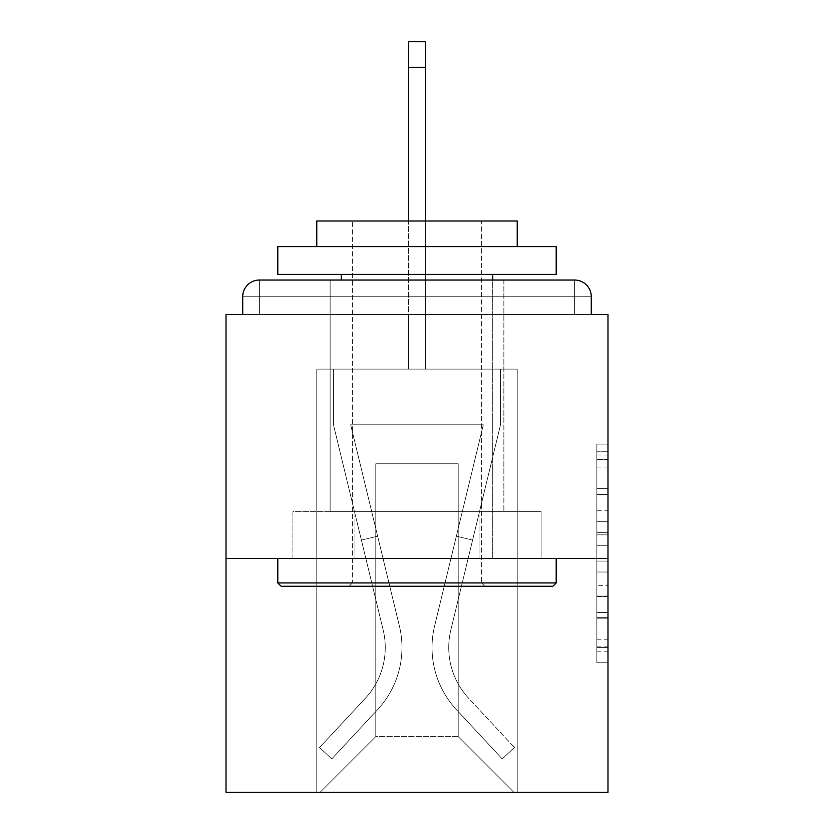 <?xml version="1.0" encoding="UTF-8"?>
<svg xmlns="http://www.w3.org/2000/svg" width="834" height="834" viewBox="0 0 834 834"><rect width="100%" height="100%" fill="white"/><g stroke="black" fill="none" stroke-linecap="round" stroke-linejoin="round"><path stroke-width="0.63" stroke-dasharray="4.17 3.13" d="M596.852 510.794L596.852 545.77L607.986 545.77L607.986 651.802L607.986 455.041L607.986 545.77L596.852 545.77L596.852 451.757L596.852 662.738L596.852 444.105L596.852 647.434L607.986 647.434L596.852 647.434L607.986 647.434L596.852 647.434L596.852 612.448L596.852 662.738L607.986 662.738L607.986 444.105L607.986 646.882L607.986 561.074L596.852 561.074L607.986 561.074L607.986 612.448L607.986 459.409L596.852 459.409L607.986 459.409L607.986 662.738L607.986 455.041L607.986 662.738L596.852 662.738L596.852 444.105L607.986 444.105L607.986 455.041L607.986 444.105L607.986 455.041L607.986 444.105L607.986 451.757L607.986 444.105L596.852 444.105L596.852 459.409L607.986 459.409L596.852 459.409L596.852 510.794L607.986 510.794M503.861 280.026L503.861 511.659L330.139 511.659L503.861 511.659L330.139 511.659L330.139 280.026L503.861 280.026L330.139 280.026L503.861 280.026L330.139 280.026L330.139 511.659L503.861 511.659L503.861 280.026L330.139 280.026M607.986 532.655L607.986 521.719L607.986 532.655L596.852 532.655L596.852 488.651L596.852 618.192L596.852 585.666L607.986 585.666L596.852 585.666L596.852 662.738L607.986 662.738L596.852 662.738L607.986 662.738L596.852 662.738L596.852 444.105L607.986 444.105L596.852 444.105L607.986 444.105L596.852 444.105L596.852 532.655L607.986 532.655M607.986 558.436L607.986 792.3L226.014 792.3L226.014 558.436L607.986 558.436L607.986 314.543L591.285 314.543L591.285 296.727L591.285 314.543L242.715 314.543L242.715 296.727L242.715 314.543L226.014 314.543L226.014 558.436L607.986 558.436L226.014 558.436M408.65 67.314L425.35 67.314L408.65 67.314L425.35 67.314L408.65 67.314L425.35 67.314L408.65 67.314L425.35 67.314L408.65 67.314L425.35 67.314L408.65 67.314L425.35 67.314L408.65 67.314L425.35 67.314L408.65 67.314L425.35 67.314L408.65 67.314L425.35 67.314L425.35 41.7L408.65 41.7L408.65 369.118L316.774 369.118L316.774 792.3L517.226 792.3L517.226 369.118L316.774 369.118L316.774 792.3L320.11 792.3L375.79 736.62L375.79 463.777L375.79 736.62L375.79 463.777L458.21 463.777L458.21 736.62L513.89 792.3L517.226 792.3L517.226 369.118L316.774 369.118L316.774 792.3L320.11 792.3L375.79 736.62L375.79 463.777L375.79 736.62L375.79 463.777L458.21 463.777L458.21 736.62L513.89 792.3L517.226 792.3L517.226 369.118L316.774 369.118L316.774 792.3L320.11 792.3L375.79 736.62L375.79 463.777L458.21 463.777L458.21 736.62L513.89 792.3L517.226 792.3L517.226 369.118L316.774 369.118L316.774 792.3L320.11 792.3L375.79 736.62L375.79 463.777L458.21 463.777L458.21 736.62L513.89 792.3L517.226 792.3L517.226 369.118L316.774 369.118L316.774 792.3L320.11 792.3L375.79 736.62L375.79 463.777L458.21 463.777L458.21 736.62L513.89 792.3L517.226 792.3L517.226 369.118L316.774 369.118L316.774 792.3L320.11 792.3L375.79 736.62L375.79 463.777L458.21 463.777L458.21 736.62L513.89 792.3L517.226 792.3L517.226 369.118L316.774 369.118L316.774 792.3L320.11 792.3L375.79 736.62L375.79 463.777L458.21 463.777L458.21 736.62L513.89 792.3L517.226 792.3L517.226 369.118L316.774 369.118L316.774 792.3L320.11 792.3L375.79 736.62L375.79 463.777L458.21 463.777L458.21 736.62L513.89 792.3L517.226 792.3L517.226 369.118L316.774 369.118L316.774 792.3L320.11 792.3L375.79 736.62L375.79 463.777L458.21 463.777L458.21 736.62L513.89 792.3L517.226 792.3L517.226 369.118L425.35 369.118L517.226 369.118L425.35 369.118L517.226 369.118L425.35 369.118L517.226 369.118L425.35 369.118L517.226 369.118L425.35 369.118L425.35 314.543L425.35 369.118L425.35 314.543L425.35 369.118L425.35 314.543L425.35 369.118L425.35 314.543L425.35 369.118L425.35 314.543L425.35 369.118L425.35 314.543L425.35 369.118L425.35 314.543L425.35 369.118L425.35 314.543L425.35 369.118L425.35 314.543L425.35 369.118L316.774 369.118L316.774 792.3L320.11 792.3L375.79 736.62L375.79 463.777L458.21 463.777L458.21 736.62L513.89 792.3L517.226 792.3L517.226 369.118L517.226 792.3L517.226 369.118L517.226 792.3L517.226 369.118L517.226 792.3L517.226 369.118L517.226 792.3L320.11 792.3L375.79 736.62L375.79 463.777L458.21 463.777L458.21 736.62L513.89 792.3L458.21 736.62L513.89 792.3L458.21 736.62L513.89 792.3L458.21 736.62L513.89 792.3L458.21 736.62L375.79 736.62L375.79 463.777L458.21 463.777L458.21 736.62L513.89 792.3L458.21 736.62L458.21 463.777L375.79 463.777L458.21 463.777L458.21 736.62L458.21 463.777L375.79 463.777L375.79 736.62L375.79 463.777L458.21 463.777L458.21 736.62L458.21 463.777L375.79 463.777L375.79 736.62L458.21 736.62L458.21 463.777L375.79 463.777L458.21 463.777L458.21 736.62L458.21 463.777L375.79 463.777L375.79 736.62L320.11 792.3L375.79 736.62L320.11 792.3L375.79 736.62L320.11 792.3L375.79 736.62L320.11 792.3L375.79 736.62L320.11 792.3L316.774 792.3L320.11 792.3L316.774 792.3L320.11 792.3L316.774 792.3L320.11 792.3L316.774 792.3L316.774 369.118L316.774 792.3L316.774 369.118L316.774 792.3L316.774 369.118L316.774 792.3L316.774 369.118L425.35 369.118L425.35 41.7L425.35 369.118L425.35 41.7L425.35 369.118L408.65 369.118L425.35 369.118L425.35 41.7L425.35 369.118L425.35 41.7L425.35 369.118L408.65 369.118L425.35 369.118L425.35 41.7L425.35 369.118L425.35 41.7L425.35 369.118L408.65 369.118L425.35 369.118L425.35 41.7L425.35 369.118L425.35 41.7L425.35 369.118L408.65 369.118L408.65 314.543L425.35 314.543L408.65 314.543L408.65 369.118L408.65 314.543L425.35 314.543L408.65 314.543L425.35 314.543L408.65 314.543L425.35 314.543L408.65 314.543L425.35 314.543L408.65 314.543L425.35 314.543L408.65 314.543L425.35 314.543L408.65 314.543L425.35 314.543L408.65 314.543L425.35 314.543L408.65 314.543L408.65 369.118L408.65 41.7L408.65 221M591.285 314.543L591.285 296.727A16.701 16.701 0 0 0 574.584 280.026L259.416 280.026L574.584 280.026A16.701 16.701 0 0 1 591.285 296.727A16.701 16.701 0 0 0 574.584 280.026L259.416 280.026L574.584 280.026A16.701 16.701 0 0 1 591.285 296.727A16.701 16.701 0 0 0 574.584 280.026L259.416 280.026A16.701 16.701 0 0 0 242.715 296.727A16.701 16.701 0 0 1 259.416 280.026A16.701 16.701 0 0 0 242.715 296.727L242.715 314.543L591.285 314.543L242.715 314.543L591.285 314.543L242.715 314.543L591.285 314.543L242.715 314.543L591.285 314.543L242.715 314.543L591.285 314.543L242.715 314.543L591.285 314.543L242.715 314.543L591.285 314.543L591.285 296.727A16.701 16.701 0 0 0 574.584 280.026L259.416 280.026A16.701 16.701 0 0 0 242.715 296.727A16.701 16.701 0 0 1 259.416 280.026A16.701 16.701 0 0 0 242.715 296.727L242.715 314.543L259.416 314.543L242.715 314.543L242.715 296.727L242.715 314.543M574.584 314.543L259.416 314.543L574.584 314.543L574.584 296.727L259.416 296.727L259.416 314.543L259.416 296.727L574.584 296.727L574.584 314.543L574.584 296.727L259.416 296.727L259.416 314.543L259.416 296.727L574.584 296.727L574.584 314.543L574.584 296.727L259.416 296.727L259.416 314.543L259.416 296.727L574.584 296.727L574.584 314.543L574.584 296.727L259.416 296.727L259.416 314.543L259.416 296.727L574.584 296.727L574.584 314.543L574.584 296.727L259.416 296.727L259.416 314.543L259.416 296.727L574.584 296.727L574.584 314.543L574.584 296.727L259.416 296.727L259.416 314.543L259.416 296.727L574.584 296.727L574.584 314.543L574.584 296.727L259.416 296.727L259.416 314.543L259.416 296.727L574.584 296.727L574.584 314.543L574.584 296.727L259.416 296.727L259.416 314.543L259.416 296.727L574.584 296.727L574.584 314.543L574.584 296.727L259.416 296.727L259.416 314.543L259.416 296.727L574.584 296.727L574.584 314.543M259.416 280.026L574.584 280.026L259.416 280.026L574.584 280.026L574.584 296.727L591.285 296.727A16.701 16.701 0 0 0 574.584 280.026A16.701 16.701 0 0 1 591.285 296.727A16.701 16.701 0 0 0 574.584 280.026A16.701 16.701 0 0 1 591.285 296.727A16.701 16.701 0 0 0 574.584 280.026A16.701 16.701 0 0 1 591.285 296.727A16.701 16.701 0 0 0 574.584 280.026L259.416 280.026A16.701 16.701 0 0 0 242.715 296.727A16.701 16.701 0 0 1 259.416 280.026A16.701 16.701 0 0 0 242.715 296.727L259.416 296.727L259.416 280.026A16.701 16.701 0 0 0 242.715 296.727L259.416 296.727L259.416 280.026A16.701 16.701 0 0 0 242.715 296.727L259.416 296.727L259.416 280.026A16.701 16.701 0 0 0 242.715 296.727L259.416 296.727L259.416 280.026A16.701 16.701 0 0 0 242.715 296.727L259.416 296.727L259.416 280.026L259.416 296.727L242.715 296.727L259.416 296.727L259.416 280.026L259.416 296.727L242.715 296.727L259.416 296.727L259.416 280.026L259.416 296.727L242.715 296.727L259.416 296.727L259.416 280.026L259.416 296.727L242.715 296.727L259.416 296.727L259.416 280.026L259.416 296.727L242.715 296.727L259.416 296.727L259.416 280.026L259.416 296.727L242.715 296.727L259.416 296.727L259.416 280.026L259.416 296.727L242.715 296.727M292.911 558.436L541.089 558.436L292.911 558.436L292.911 511.659L541.089 511.659L354.95 511.659L354.95 558.436L354.95 511.659L479.05 511.659L479.05 558.436L479.05 511.659L541.089 511.659L541.089 558.436L541.089 511.659L292.911 511.659L292.911 558.436M596.852 545.77L607.986 545.77L596.852 545.77M596.852 451.757L596.852 444.105L596.852 451.757L607.986 451.757L596.852 451.757M596.852 617.64L596.852 572.009L596.852 617.64L607.986 617.64L596.852 617.64M596.852 572.009L596.852 561.074L607.986 561.074L596.852 561.074L596.852 572.009L607.986 572.009L596.852 572.009M596.852 488.651L596.852 459.409L596.852 488.651L607.986 488.651L596.852 488.651M596.852 444.105L607.986 444.105L596.852 444.105L596.852 455.041L596.852 444.105L607.986 444.105M596.852 662.738L607.986 662.738L596.852 662.738L596.852 651.802L596.852 662.738M479.05 511.659L479.05 558.436L479.05 511.659M354.95 511.659L354.95 558.436L354.95 511.659M434.597 626.032A91.323 91.323 0 0 0 456.479 709.713L502.214 758.888L514.442 747.514L502.214 758.888L456.479 709.713L502.214 758.888L514.442 747.514L502.214 758.888L456.479 709.713L502.214 758.888L514.442 747.514L502.214 758.888L456.479 709.713L502.214 758.888L514.442 747.514L502.214 758.888L456.479 709.713L502.214 758.888L514.442 747.514L502.214 758.888L456.479 709.713L502.214 758.888L514.442 747.514L502.214 758.888L456.479 709.713L502.214 758.888L514.442 747.514L502.214 758.888L456.479 709.713L502.214 758.888L514.442 747.514L502.214 758.888L456.479 709.713L502.214 758.888L514.442 747.514L502.214 758.888L456.479 709.713L502.214 758.888L514.442 747.514L502.214 758.888L456.479 709.713L502.214 758.888L514.442 747.514L502.214 758.888L456.479 709.713L502.214 758.888L514.442 747.514L502.214 758.888L456.479 709.713L502.214 758.888L514.442 747.514L502.214 758.888L456.479 709.713L502.214 758.888L514.442 747.514L502.214 758.888L456.479 709.713L502.214 758.888L514.442 747.514L502.214 758.888L456.479 709.713L502.214 758.888L514.442 747.514L502.214 758.888L456.479 709.713L502.214 758.888L514.442 747.514L502.214 758.888L456.479 709.713L502.214 758.888L514.442 747.514L502.214 758.888L456.479 709.713A91.323 91.323 0 0 1 432.033 647.528A91.323 91.323 0 0 0 456.479 709.713A91.323 91.323 0 0 1 432.033 647.528A91.323 91.323 0 0 0 456.479 709.713A91.323 91.323 0 0 1 432.033 647.528A91.323 91.323 0 0 0 456.479 709.713A91.323 91.323 0 0 1 432.033 647.528A91.323 91.323 0 0 0 456.479 709.713A91.323 91.323 0 0 1 432.033 647.528A91.323 91.323 0 0 0 456.479 709.713A91.323 91.323 0 0 1 432.033 647.528A91.323 91.323 0 0 0 456.479 709.713A91.323 91.323 0 0 1 432.033 647.528A91.323 91.323 0 0 0 456.479 709.713A91.323 91.323 0 0 1 432.033 647.528A91.323 91.323 0 0 0 456.479 709.713A91.323 91.323 0 0 1 432.033 647.528A91.323 91.323 0 0 0 456.479 709.713A91.323 91.323 0 0 1 432.033 647.528A91.323 91.323 0 0 0 456.479 709.713A91.323 91.323 0 0 1 432.033 647.528A91.323 91.323 0 0 0 456.479 709.713A91.323 91.323 0 0 1 432.033 647.528A91.323 91.323 0 0 0 456.479 709.713A91.323 91.323 0 0 1 432.033 647.528A91.323 91.323 0 0 0 456.479 709.713A91.323 91.323 0 0 1 432.033 647.528A91.323 91.323 0 0 0 456.479 709.713A91.323 91.323 0 0 1 432.033 647.528A91.323 91.323 0 0 0 456.479 709.713A91.323 91.323 0 0 1 432.033 647.528A91.323 91.323 0 0 0 456.479 709.713A91.323 91.323 0 0 1 432.033 647.528A91.323 91.323 0 0 0 456.479 709.713A91.323 91.323 0 0 1 434.597 626.032A91.323 91.323 0 0 0 432.033 647.528A91.323 91.323 0 0 1 434.597 626.032A91.323 91.323 0 0 0 432.033 647.528A91.323 91.323 0 0 1 434.597 626.032A91.323 91.323 0 0 0 432.033 647.528A91.323 91.323 0 0 1 434.597 626.032A91.323 91.323 0 0 0 432.033 647.528A91.323 91.323 0 0 1 434.597 626.032A91.323 91.323 0 0 0 432.033 647.528A91.323 91.323 0 0 1 434.597 626.032A91.323 91.323 0 0 0 432.033 647.528A91.323 91.323 0 0 1 434.597 626.032A91.323 91.323 0 0 0 432.033 647.528A91.323 91.323 0 0 1 434.597 626.032A91.323 91.323 0 0 0 432.033 647.528A91.323 91.323 0 0 1 434.597 626.032A91.323 91.323 0 0 0 432.033 647.528A91.323 91.323 0 0 1 434.597 626.032A91.323 91.323 0 0 0 432.033 647.528A91.323 91.323 0 0 1 434.597 626.032A91.323 91.323 0 0 0 432.033 647.528A91.323 91.323 0 0 1 434.597 626.032A91.323 91.323 0 0 0 432.033 647.528A91.323 91.323 0 0 1 434.597 626.032A91.323 91.323 0 0 0 432.033 647.528A91.323 91.323 0 0 1 434.597 626.032A91.323 91.323 0 0 0 432.033 647.528A91.323 91.323 0 0 1 434.597 626.032A91.323 91.323 0 0 0 432.033 647.528A91.323 91.323 0 0 1 434.597 626.032A91.323 91.323 0 0 0 432.033 647.528A91.323 91.323 0 0 1 434.597 626.032A91.323 91.323 0 0 0 432.033 647.528A91.323 91.323 0 0 1 434.597 626.032L483.334 424.798L434.597 626.032L456.365 536.158L472.597 540.088L450.84 629.962A74.612 74.612 0 0 0 468.708 698.339L514.442 747.514L468.708 698.339A74.612 74.612 0 0 1 448.744 647.528A74.612 74.612 0 0 0 468.708 698.339A74.612 74.612 0 0 1 448.744 647.528A74.612 74.612 0 0 0 468.708 698.339A74.612 74.612 0 0 1 448.744 647.528A74.612 74.612 0 0 0 468.708 698.339A74.612 74.612 0 0 1 448.744 647.528A74.612 74.612 0 0 0 468.708 698.339A74.612 74.612 0 0 1 448.744 647.528A74.612 74.612 0 0 0 468.708 698.339A74.612 74.612 0 0 1 448.744 647.528A74.612 74.612 0 0 0 468.708 698.339A74.612 74.612 0 0 1 448.744 647.528A74.612 74.612 0 0 0 468.708 698.339A74.612 74.612 0 0 1 448.744 647.528A74.612 74.612 0 0 0 468.708 698.339A74.612 74.612 0 0 1 448.744 647.528A74.612 74.612 0 0 0 468.708 698.339A74.612 74.612 0 0 1 448.744 647.528A74.612 74.612 0 0 0 468.708 698.339A74.612 74.612 0 0 1 448.744 647.528A74.612 74.612 0 0 0 468.708 698.339A74.612 74.612 0 0 1 448.744 647.528A74.612 74.612 0 0 0 468.708 698.339A74.612 74.612 0 0 1 448.744 647.528A74.612 74.612 0 0 0 468.708 698.339A74.612 74.612 0 0 1 448.744 647.528A74.612 74.612 0 0 0 468.708 698.339A74.612 74.612 0 0 1 448.744 647.528A74.612 74.612 0 0 0 468.708 698.339A74.612 74.612 0 0 1 448.744 647.528A74.612 74.612 0 0 0 468.708 698.339A74.612 74.612 0 0 1 448.744 647.528A74.612 74.612 0 0 0 468.708 698.339A74.612 74.612 0 0 1 450.84 629.962A74.612 74.612 0 0 0 448.744 647.528A74.612 74.612 0 0 1 450.84 629.962A74.612 74.612 0 0 0 448.744 647.528A74.612 74.612 0 0 1 450.84 629.962A74.612 74.612 0 0 0 448.744 647.528A74.612 74.612 0 0 1 450.84 629.962A74.612 74.612 0 0 0 448.744 647.528A74.612 74.612 0 0 1 450.84 629.962A74.612 74.612 0 0 0 448.744 647.528A74.612 74.612 0 0 1 450.84 629.962A74.612 74.612 0 0 0 448.744 647.528A74.612 74.612 0 0 1 450.84 629.962A74.612 74.612 0 0 0 448.744 647.528A74.612 74.612 0 0 1 450.84 629.962A74.612 74.612 0 0 0 448.744 647.528A74.612 74.612 0 0 1 450.84 629.962A74.612 74.612 0 0 0 448.744 647.528A74.612 74.612 0 0 1 450.84 629.962A74.612 74.612 0 0 0 448.744 647.528A74.612 74.612 0 0 1 450.84 629.962A74.612 74.612 0 0 0 448.744 647.528A74.612 74.612 0 0 1 450.84 629.962A74.612 74.612 0 0 0 448.744 647.528A74.612 74.612 0 0 1 450.84 629.962A74.612 74.612 0 0 0 448.744 647.528A74.612 74.612 0 0 1 450.84 629.962A74.612 74.612 0 0 0 448.744 647.528A74.612 74.612 0 0 1 450.84 629.962A74.612 74.612 0 0 0 448.744 647.528A74.612 74.612 0 0 1 450.84 629.962A74.612 74.612 0 0 0 448.744 647.528A74.612 74.612 0 0 1 450.84 629.962A74.612 74.612 0 0 0 448.744 647.528A74.612 74.612 0 0 1 450.84 629.962L500.525 424.798L450.84 629.962L500.525 424.798L500.525 369.118L333.475 369.118L500.525 369.118L333.475 369.118L500.525 369.118L333.475 369.118L500.525 369.118L333.475 369.118L500.525 369.118L333.475 369.118L500.525 369.118L333.475 369.118L500.525 369.118L333.475 369.118L500.525 369.118L333.475 369.118L500.525 369.118L333.475 369.118L500.525 369.118L500.525 424.798L450.84 629.962L500.525 424.798L500.525 369.118L500.525 424.798L450.84 629.962L500.525 424.798L500.525 369.118L500.525 424.798L450.84 629.962L500.525 424.798L500.525 369.118L500.525 424.798L450.84 629.962L500.525 424.798L500.525 369.118L500.525 424.798L450.84 629.962L500.525 424.798L500.525 369.118L500.525 424.798L450.84 629.962L500.525 424.798L500.525 369.118L500.525 424.798L450.84 629.962L500.525 424.798L500.525 369.118L500.525 424.798L450.84 629.962L472.597 540.088L456.365 536.158L434.597 626.032L483.334 424.798L350.666 424.798L399.403 626.032A91.323 91.323 0 0 1 377.521 709.713A91.323 91.323 0 0 0 399.403 626.032A91.323 91.323 0 0 1 377.521 709.713L331.786 758.888L377.521 709.713L331.786 758.888L319.558 747.514L331.786 758.888L319.558 747.514L331.786 758.888L377.521 709.713A91.323 91.323 0 0 0 399.403 626.032A91.323 91.323 0 0 1 377.521 709.713A91.323 91.323 0 0 0 399.403 626.032A91.323 91.323 0 0 1 377.521 709.713L331.786 758.888L377.521 709.713L331.786 758.888L319.558 747.514L331.786 758.888L319.558 747.514L331.786 758.888L377.521 709.713A91.323 91.323 0 0 0 399.403 626.032A91.323 91.323 0 0 1 377.521 709.713A91.323 91.323 0 0 0 399.403 626.032A91.323 91.323 0 0 1 377.521 709.713L331.786 758.888L377.521 709.713L331.786 758.888L319.558 747.514L331.786 758.888L319.558 747.514L331.786 758.888L377.521 709.713A91.323 91.323 0 0 0 399.403 626.032A91.323 91.323 0 0 1 377.521 709.713A91.323 91.323 0 0 0 399.403 626.032A91.323 91.323 0 0 1 377.521 709.713L331.786 758.888L377.521 709.713L331.786 758.888L319.558 747.514L331.786 758.888L319.558 747.514L331.786 758.888L377.521 709.713A91.323 91.323 0 0 0 399.403 626.032A91.323 91.323 0 0 1 377.521 709.713A91.323 91.323 0 0 0 399.403 626.032A91.323 91.323 0 0 1 377.521 709.713L331.786 758.888L377.521 709.713L331.786 758.888L319.558 747.514L331.786 758.888L319.558 747.514L331.786 758.888L377.521 709.713A91.323 91.323 0 0 0 399.403 626.032A91.323 91.323 0 0 1 377.521 709.713A91.323 91.323 0 0 0 399.403 626.032A91.323 91.323 0 0 1 377.521 709.713L331.786 758.888L377.521 709.713L331.786 758.888L319.558 747.514L331.786 758.888L319.558 747.514L331.786 758.888L377.521 709.713A91.323 91.323 0 0 0 399.403 626.032A91.323 91.323 0 0 1 377.521 709.713A91.323 91.323 0 0 0 399.403 626.032A91.323 91.323 0 0 1 377.521 709.713L331.786 758.888L377.521 709.713L331.786 758.888L319.558 747.514L331.786 758.888L319.558 747.514L331.786 758.888L377.521 709.713A91.323 91.323 0 0 0 399.403 626.032A91.323 91.323 0 0 1 377.521 709.713A91.323 91.323 0 0 0 399.403 626.032A91.323 91.323 0 0 1 377.521 709.713L331.786 758.888L377.521 709.713L331.786 758.888L319.558 747.514L331.786 758.888L319.558 747.514L331.786 758.888L377.521 709.713A91.323 91.323 0 0 0 399.403 626.032A91.323 91.323 0 0 1 377.521 709.713A91.323 91.323 0 0 0 399.403 626.032A91.323 91.323 0 0 1 377.521 709.713L331.786 758.888L377.521 709.713L331.786 758.888L319.558 747.514L331.786 758.888L319.558 747.514L331.786 758.888L377.521 709.713A91.323 91.323 0 0 0 399.403 626.032L350.666 424.798L483.334 424.798L434.597 626.032L456.365 536.158L472.597 540.088L456.365 536.158L434.597 626.032L483.334 424.798L350.666 424.798L399.403 626.032L377.635 536.158L361.403 540.088L383.16 629.962A74.612 74.612 0 0 1 365.292 698.339L319.558 747.514L365.292 698.339A74.612 74.612 0 0 0 383.16 629.962A74.612 74.612 0 0 1 365.292 698.339L319.558 747.514L365.292 698.339A74.612 74.612 0 0 0 383.16 629.962A74.612 74.612 0 0 1 365.292 698.339L319.558 747.514L365.292 698.339A74.612 74.612 0 0 0 383.16 629.962A74.612 74.612 0 0 1 365.292 698.339L319.558 747.514L365.292 698.339A74.612 74.612 0 0 0 383.16 629.962A74.612 74.612 0 0 1 365.292 698.339L319.558 747.514L365.292 698.339A74.612 74.612 0 0 0 383.16 629.962A74.612 74.612 0 0 1 365.292 698.339L319.558 747.514L365.292 698.339A74.612 74.612 0 0 0 383.16 629.962A74.612 74.612 0 0 1 365.292 698.339L319.558 747.514L365.292 698.339A74.612 74.612 0 0 0 383.16 629.962A74.612 74.612 0 0 1 365.292 698.339L319.558 747.514L365.292 698.339A74.612 74.612 0 0 0 383.16 629.962A74.612 74.612 0 0 1 365.292 698.339L319.558 747.514L365.292 698.339A74.612 74.612 0 0 0 383.16 629.962A74.612 74.612 0 0 1 365.292 698.339L319.558 747.514L365.292 698.339A74.612 74.612 0 0 0 383.16 629.962A74.612 74.612 0 0 1 365.292 698.339L319.558 747.514L365.292 698.339A74.612 74.612 0 0 0 383.16 629.962A74.612 74.612 0 0 1 365.292 698.339L319.558 747.514L365.292 698.339A74.612 74.612 0 0 0 383.16 629.962A74.612 74.612 0 0 1 365.292 698.339L319.558 747.514L365.292 698.339A74.612 74.612 0 0 0 383.16 629.962A74.612 74.612 0 0 1 365.292 698.339L319.558 747.514L365.292 698.339A74.612 74.612 0 0 0 383.16 629.962A74.612 74.612 0 0 1 365.292 698.339L319.558 747.514L365.292 698.339A74.612 74.612 0 0 0 383.16 629.962A74.612 74.612 0 0 1 365.292 698.339L319.558 747.514L365.292 698.339A74.612 74.612 0 0 0 383.16 629.962A74.612 74.612 0 0 1 365.292 698.339L319.558 747.514L365.292 698.339A74.612 74.612 0 0 0 383.16 629.962A74.612 74.612 0 0 1 365.292 698.339L319.558 747.514L365.292 698.339A74.612 74.612 0 0 0 383.16 629.962L333.475 424.798L383.16 629.962L333.475 424.798L333.475 369.118L333.475 424.798L383.16 629.962L333.475 424.798L333.475 369.118L333.475 424.798L383.16 629.962L333.475 424.798L333.475 369.118L333.475 424.798L383.16 629.962L333.475 424.798L333.475 369.118L333.475 424.798L383.16 629.962L333.475 424.798L333.475 369.118L333.475 424.798L383.16 629.962L333.475 424.798L333.475 369.118L333.475 424.798L383.16 629.962L333.475 424.798L333.475 369.118L333.475 424.798L383.16 629.962L361.403 540.088L377.635 536.158L399.403 626.032L350.666 424.798L483.334 424.798L434.597 626.032L456.365 536.158L472.597 540.088L456.365 536.158L434.597 626.032L483.334 424.798L350.666 424.798L399.403 626.032L377.635 536.158L361.403 540.088L377.635 536.158L399.403 626.032L350.666 424.798L483.334 424.798L434.597 626.032L456.365 536.158L472.597 540.088L456.365 536.158L434.597 626.032L483.334 424.798L350.666 424.798L399.403 626.032L377.635 536.158L361.403 540.088L377.635 536.158L399.403 626.032L350.666 424.798L483.334 424.798L434.597 626.032L456.365 536.158L472.597 540.088L456.365 536.158L434.597 626.032L483.334 424.798L350.666 424.798L399.403 626.032L377.635 536.158L361.403 540.088L377.635 536.158L399.403 626.032L350.666 424.798L483.334 424.798L434.597 626.032L456.365 536.158L472.597 540.088L456.365 536.158L434.597 626.032L483.334 424.798L350.666 424.798L399.403 626.032L377.635 536.158L361.403 540.088L377.635 536.158L399.403 626.032L350.666 424.798L483.334 424.798L434.597 626.032L456.365 536.158L472.597 540.088L456.365 536.158L434.597 626.032L483.334 424.798L350.666 424.798L399.403 626.032L377.635 536.158L361.403 540.088L377.635 536.158L399.403 626.032L350.666 424.798L483.334 424.798L434.597 626.032L456.365 536.158L472.597 540.088L456.365 536.158L434.597 626.032L483.334 424.798L350.666 424.798L399.403 626.032L377.635 536.158L361.403 540.088L377.635 536.158L399.403 626.032L350.666 424.798L483.334 424.798L434.597 626.032M556.205 582.935L552.869 586.271L281.131 586.271L552.869 586.271L281.131 586.271L277.795 582.935L556.205 582.935L277.795 582.935L277.795 558.436L556.205 558.436L556.205 582.935L277.795 582.935M481.593 582.935L484.929 586.271L349.071 586.271L484.929 586.271L349.071 586.271L484.929 586.271L481.593 582.935L481.593 221L352.407 221L481.593 221L352.407 221L481.593 221L481.593 582.935L352.407 582.935L349.071 586.271L352.407 582.935L481.593 582.935L352.407 582.935L352.407 221L352.407 582.935L481.593 582.935M277.795 246.614L556.205 246.614L556.205 274.449L277.795 274.449L556.205 274.449L277.795 274.449L277.795 246.614L556.205 246.614L277.795 246.614M517.226 246.614L316.774 246.614L316.774 221L517.226 221L316.774 221L517.226 221L517.226 246.614L316.774 246.614M492.727 274.449L341.273 274.449L492.727 274.449L341.273 274.449L492.727 274.449L492.727 558.436L341.273 558.436L492.727 558.436L341.273 558.436L492.727 558.436L492.727 280.026M341.273 274.449L341.273 280.026M556.205 558.436L277.795 558.436M333.475 424.798L333.475 369.118L333.475 424.798L383.16 629.962L333.475 424.798L333.475 369.118L333.475 424.798M377.635 536.158L361.403 540.088L377.635 536.158L399.403 626.032L350.666 424.798L399.403 626.032L377.635 536.158L361.403 540.088L377.635 536.158M483.334 424.798L350.666 424.798L483.334 424.798M500.525 424.798L500.525 369.118L500.525 424.798M456.365 536.158L472.597 540.088L456.365 536.158M425.35 221L425.35 67.314M591.285 296.727L574.584 296.727L574.584 280.026L574.584 296.727L591.285 296.727L574.584 296.727L574.584 280.026L574.584 296.727L591.285 296.727L574.584 296.727L574.584 280.026L574.584 296.727L591.285 296.727L574.584 296.727L574.584 280.026L574.584 296.727L591.285 296.727L574.584 296.727L574.584 280.026L574.584 296.727L591.285 296.727L574.584 296.727L574.584 280.026L574.584 296.727L591.285 296.727L574.584 296.727L574.584 280.026L574.584 296.727L591.285 296.727L574.584 296.727L574.584 280.026L574.584 296.727L591.285 296.727L574.584 296.727L574.584 280.026M596.852 612.448L607.986 612.448L596.852 612.448M596.852 596.049L607.986 596.049M596.852 494.395L607.986 494.395L596.852 494.395M596.852 455.041L607.986 455.041M596.852 651.802L607.986 651.802M596.852 639.782L607.986 639.782M596.852 467.061L607.986 467.061M596.852 534.844L607.986 534.844L596.852 534.844M596.852 596.602L607.986 596.602L596.852 596.602M596.852 618.192L607.986 618.192L596.852 618.192M596.852 521.719L607.986 521.719L596.852 521.719M596.852 646.882L607.986 646.882M596.852 647.434L607.986 647.434M596.852 459.409L607.986 459.409M425.35 41.7L408.65 41.7"/><path stroke-width="1.25" d="M591.285 314.543L591.285 296.727L591.285 314.543L607.986 314.543L607.986 792.3L226.014 792.3L226.014 314.543L242.715 314.543L242.715 296.727L242.715 314.543M607.986 558.436L226.014 558.436M591.285 296.727A16.701 16.701 0 0 0 574.584 280.026L259.416 280.026A16.701 16.701 0 0 0 242.715 296.727M574.584 280.026L503.861 280.026M330.139 280.026L259.416 280.026M552.869 586.271L281.131 586.271L277.795 582.935L556.205 582.935L552.869 586.271M277.795 246.614L556.205 246.614L556.205 274.449L277.795 274.449L277.795 246.614M517.226 246.614L517.226 221L316.774 221L316.774 246.614M277.795 558.436L277.795 582.935M556.205 558.436L556.205 582.935M341.273 274.449L341.273 280.026M492.727 274.449L492.727 280.026M425.35 67.314L408.65 67.314L408.65 41.7L425.35 41.7L425.35 221M408.65 67.314L408.65 221"/></g></svg>
